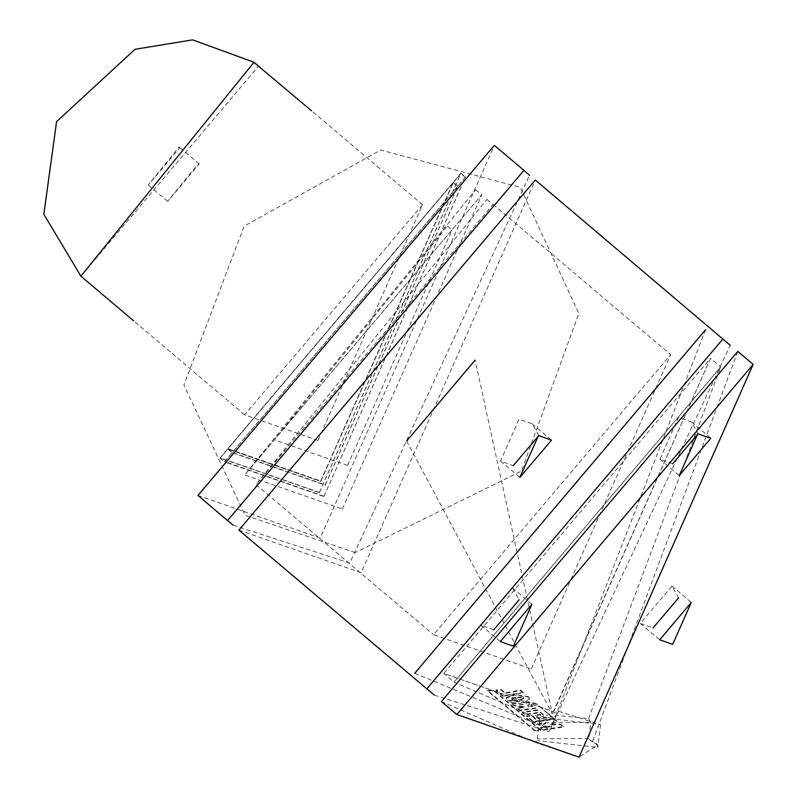 <?xml version="1.0" encoding="UTF-8"?>
<svg xmlns="http://www.w3.org/2000/svg" width="797" height="797" viewBox="0 0 797 797"><rect width="100%" height="100%" fill="white"/><g stroke="black" fill="none" stroke-linecap="round" stroke-linejoin="round"><path stroke-width="0.6" stroke-dasharray="3.98 2.99" d="M531.33 668.832L670.626 354.635L433.558 634.751L531.33 668.832M342.441 508.984L481.747 194.777L244.679 474.902L342.441 508.984M347.631 465.448L452.108 229.795L274.307 439.884L347.631 465.448M318.053 440.412L422.53 204.759L244.729 414.848L318.053 440.412M320.723 481.019L453.065 182.523L227.842 448.641L320.723 481.019M325.276 484.865L457.617 186.378L232.395 452.487L325.276 484.865M325.246 485.164L457.807 186.139L232.196 452.726L325.246 485.164M323.931 496.192L465.318 177.273L224.694 461.593L323.931 496.192M323.891 496.481L465.518 177.044L224.495 461.832L323.891 496.481M319.338 492.626L460.965 173.188L219.942 457.976L319.338 492.626M233.352 525.203L349.773 563.11L529.477 175.29M238.931 530.144L361.151 572.744L535.275 179.992M434.245 695.084L548.894 731.636L730.241 345.34M414.759 673.296L550.378 729.693L705.524 329.729M592.46 741.828L589.77 739.975L588.913 738.331L590.826 722.241L588.594 718.555L558.308 715.646L539.798 719.113L537.118 740.582L535.385 742.485L579.04 757.15L597.67 745.006L592.46 741.828L737.813 351.397M588.913 738.331L537.268 738.929M441.468 701.549L535.385 742.485M558.836 711.293L600.579 724.543L539.848 717.3L558.836 711.293M589.77 739.975L596.196 743.601L597.85 747.427L537.118 740.582M678.516 597.909L671.931 586.084L640.32 623.433L653.072 627.976M493.692 629.809L480.94 625.266L512.551 587.917L519.146 599.742M672.648 463.794L659.896 459.251L678.466 417.359L691.507 421.902L698.102 433.727M538.722 435.56L532.127 423.735L519.096 419.192L500.526 461.084L513.278 465.627M543.614 726.615L550.199 726.844L540.446 728.059L543.006 730.231L563.389 727.073L560.699 724.802L550.219 724.862L556.983 721.644L554.204 719.302L533.841 722.441L536.501 724.692L545.766 723.556L541.87 725.14L543.614 726.615L543.674 726.037L550.249 726.266L550.199 726.844M550.249 726.266L540.525 727.482L543.086 729.644L563.409 726.495L560.719 724.224L550.269 724.284L557.003 721.066L554.224 718.725L533.92 721.863L536.58 724.114L545.815 722.979L541.93 724.563L543.674 726.037M541.93 724.563L541.87 725.14M545.815 722.979L545.766 723.556M536.58 724.114L536.501 724.692M533.92 721.863L533.841 722.441M554.224 718.725L554.204 719.302M557.003 721.066L556.983 721.644M550.269 724.284L550.219 724.862M560.719 724.224L560.699 724.802M563.409 726.495L563.389 727.073M543.086 729.644L543.006 730.231M540.525 727.482L540.446 728.059M528.919 706.301L532.944 705.634L531.46 704.498L528.351 704.538L527.734 705.056L528.869 706.879L532.914 706.212L531.43 705.076L528.311 705.116L527.694 705.644L528.869 706.879M532.944 705.634L532.914 706.212M536.441 704.289L528.142 702.316L522.414 704.668L510.937 703.074L514.145 705.783L523.599 707.078L524.157 707.567L517.173 708.364L519.853 710.635L535.365 708.483L537.686 710.446L522.174 712.618L524.854 714.889L540.376 712.717L546.184 717.629L543.943 718.037L540.217 714.879L535.385 715.666L539.091 718.804L535.574 719.283L531.559 715.895L526.648 716.403L533.332 722.062L553.766 718.924L536.461 703.711L528.172 701.739L522.414 704.668M522.473 704.09L511.016 702.496L514.224 705.206L523.659 706.491L524.217 706.989L517.253 707.786L519.933 710.057L535.405 707.895L537.726 709.868L522.254 712.04L524.934 714.311L540.416 712.139L546.224 717.051L543.982 717.459L540.256 714.301L535.445 715.088L539.151 718.227L535.634 718.705L531.629 715.308L526.727 715.826L533.412 721.484L553.785 718.346L553.766 718.924M553.785 718.346L536.461 703.711M533.412 721.484L533.332 722.062M526.727 715.826L526.648 716.403M531.629 715.308L531.559 715.895M535.634 718.705L535.574 719.283M539.151 718.227L539.091 718.804M535.445 715.088L535.385 715.666M540.256 714.301L540.217 714.879M543.982 717.459L543.943 718.037M546.224 717.051L546.184 717.629M540.416 712.139L540.376 712.717M524.934 714.311L524.854 714.889M522.254 712.04L522.174 712.618M537.726 709.868L537.686 710.446M535.405 707.895L535.365 708.483M519.933 710.057L519.853 710.635M517.253 707.786L517.173 708.364M524.217 706.989L524.157 707.567M523.659 706.491L523.599 707.078M514.224 705.206L514.145 705.783M511.016 702.496L510.937 703.074M512.531 699.676L519.245 700.065L523.958 698.042L523.619 697.355L515.878 697.096L511.644 698.68L512.461 700.254L519.196 700.653L523.928 698.62L523.579 697.933L515.828 697.674L511.574 699.268L512.461 700.254M523.619 697.355L523.579 697.933M524.267 702.565L529.686 699.248L528.61 697.216L514.583 695.114L506.035 698.242L508.028 700.932L524.267 702.565L529.706 698.67L528.61 697.216M528.63 696.638L514.623 694.526L506.115 697.664L508.107 700.354L524.316 701.988M502.748 696.16L523.181 693.001L520.491 690.72L504.959 693.37L500.974 689.993L496.073 690.511L502.748 696.16L502.827 695.582L523.201 692.424L523.181 693.001M523.201 692.424L520.511 690.142L505.029 692.792L501.034 689.415L496.152 689.923L502.827 695.582M496.152 689.923L496.073 690.511M501.034 689.415L500.974 689.993M505.029 692.792L504.959 693.37M520.511 690.142L520.491 690.72M534.448 730.759L540.695 730.53L493.692 690.76L487.455 690.989L534.448 730.759L534.558 730.182L540.784 729.952L540.695 730.53M540.784 729.952L493.781 690.172L487.565 690.411L534.558 730.182M487.565 690.411L487.455 690.989M493.781 690.172L493.692 690.76M486.857 199.409L493.124 204.411L256.056 484.536L486.857 199.409M475.48 189.776L481.747 194.777L244.679 474.902L475.48 189.776M447.416 226.049L452.108 229.795L274.307 439.884L447.416 226.049M179.056 146.977L179.893 147.644L148.282 184.994L179.056 146.977M198.403 163.355L199.24 164.023L167.629 201.372L198.403 163.355M320.802 481.408L453.373 182.383L227.763 448.97L320.802 481.408M319.487 492.436L460.885 173.517L220.251 457.837L319.487 492.436M197.975 495.475L320.185 538.075L494.309 145.323M406.659 441.06L552.281 713.733L475.151 360.134M553.766 711.791L710.476 358.311L443.77 673.445L553.766 711.791M588.594 718.555L720.717 366.979L454.011 682.112L539.798 719.113M590.826 722.241L539.19 722.829M531.46 704.498L531.43 705.076M528.351 704.538L528.311 705.116M528.172 701.739L528.142 702.316M519.245 700.065L519.196 700.653M515.878 697.096L515.828 697.674M508.107 700.354L508.028 700.932M514.623 694.526L514.583 695.114M257.381 65.015L258.676 66.091L80.876 276.18M256.056 484.536L433.558 634.751M493.124 204.411L670.626 354.635M244.729 414.848L133.737 320.922M422.53 204.759L311.537 110.823M227.842 448.641L232.395 452.487M453.065 182.523L457.617 186.378M457.807 186.139L453.373 182.383L320.763 481.388L227.763 448.97L232.196 452.726M465.318 177.273L460.885 173.517L220.251 457.837L224.694 461.593M219.942 457.976L224.495 461.832M460.965 173.188L465.518 177.044M355.283 552.64L245.068 515.27L183.898 384.911L244.201 226.159L380.717 150.035L520.351 187.395L578.861 313.42L521.417 471.147L355.283 552.64M710.476 358.311L553.377 711.631L443.77 673.445L454.011 682.112L720.717 366.979L710.476 358.311M539.848 717.3L539.32 721.723M600.579 724.543L597.85 747.427M596.216 743.581L597.66 745.006M640.32 623.433L659.667 639.802M671.931 586.084L691.268 602.452M480.94 625.266L500.287 641.635M512.551 587.917L531.898 604.285M659.896 459.251L679.243 475.62M691.507 421.902L710.854 438.27M500.526 461.084L519.863 477.453M532.127 423.735L551.474 440.103M527.734 705.056L527.694 705.644M523.958 698.042L523.928 698.62M529.686 699.248L529.706 698.67M506.035 698.242L506.115 697.664M511.644 698.68L511.574 699.268M257.262 64.916L256.186 64.049M199.24 164.023L179.893 147.644M167.629 201.372L148.282 184.994"/><path stroke-width="1.2" d="M529.477 175.29L523.898 170.359L227.553 520.511L233.352 525.203M730.241 345.34L535.275 179.992L238.931 530.144L434.245 695.084M723.018 338.874L426.674 689.026M705.524 329.729L414.759 673.296M753.165 364.398L737.813 351.397L441.468 701.549L456.83 714.55L579.04 757.15L753.165 364.398L456.83 714.55M653.072 627.976L678.516 597.909M672.698 644.345L691.268 602.452L659.667 639.802L672.698 644.345M519.146 599.742L493.692 629.809M513.328 646.178L500.287 641.635L531.898 604.285L513.328 646.178M698.102 433.727L672.648 463.794M697.813 433.727L710.854 438.27L679.243 475.62L697.813 433.727M513.278 465.627L538.722 435.56M538.443 435.56L519.863 477.453L551.474 440.103L538.443 435.56M197.975 495.475L494.309 145.323L197.975 495.475L227.553 520.511M475.151 360.134L406.659 441.06M133.737 320.922L80.876 276.18L253.984 62.345L311.537 110.823M494.309 145.323L523.898 170.359M256.186 64.049L255.438 63.461M255.359 63.391L253.785 62.186L192.535 39.85L135.022 49.334L56.547 121.682L43.835 214.293L80.876 276.18"/></g></svg>
